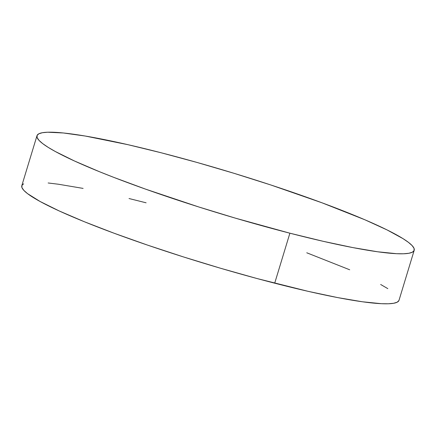 <?xml version="1.0" encoding="UTF-8"?>
<svg xmlns="http://www.w3.org/2000/svg" width="436" height="436" viewBox="0 0 436 436"><rect width="100%" height="100%" fill="white"/><g stroke="black" fill="none" stroke-linecap="round" stroke-linejoin="round"><path stroke-width="0.65" d="M289.891 233.195A197.116 21.288 -163.1 0 1 36.989 135.7A197.116 21.288 -163.1 0 1 161.298 152.807A197.116 21.288 -163.1 0 1 414.2 250.302A197.116 21.288 -163.1 0 1 289.891 233.195L274.702 283.193L289.891 233.195L323.267 241.326L352.893 247.599L377.62 251.774L396.509 253.692L403.529 253.779L408.832 253.278L412.369 252.199L414.113 250.547L414.037 248.34L412.145 245.604L408.456 242.362L403.011 238.639L387.059 229.919L364.899 219.782L321.948 202.784L270.702 184.935L234.088 173.332L197.148 162.481L161.298 152.807L127.922 144.676L85.26 136.037L63.345 132.975L47.666 132.222L42.357 132.724L38.82 133.803L37.082 135.454L37.158 137.656L39.044 140.397L42.733 143.64L48.183 147.363L55.339 151.521L74.485 160.993L99.441 171.697L113.801 177.381L145.608 189.148L198.669 206.931L235.62 218.213L289.891 233.195M36.989 135.7L21.8 185.698A197.116 21.288 16.9 0 0 274.702 283.193A197.116 21.288 16.9 0 0 399.011 300.3L414.2 250.302M23.631 183.801L21.887 185.453L21.963 187.66L23.855 190.396L27.544 193.639L40.145 201.519L59.291 210.991L84.246 221.695L114.052 233.216L147.553 245.114L183.474 256.935L220.431 268.216L257 278.528L308.078 291.324L337.698 297.597L362.43 301.777L381.32 303.69L388.334 303.778L393.643 303.276L397.18 302.197L398.918 300.546M387.817 288.637L380.661 284.479M349.71 269.786L306.759 252.782M146.109 202.805L129.029 198.527M83.107 188.401L58.38 184.226L48.151 182.978"/></g></svg>

